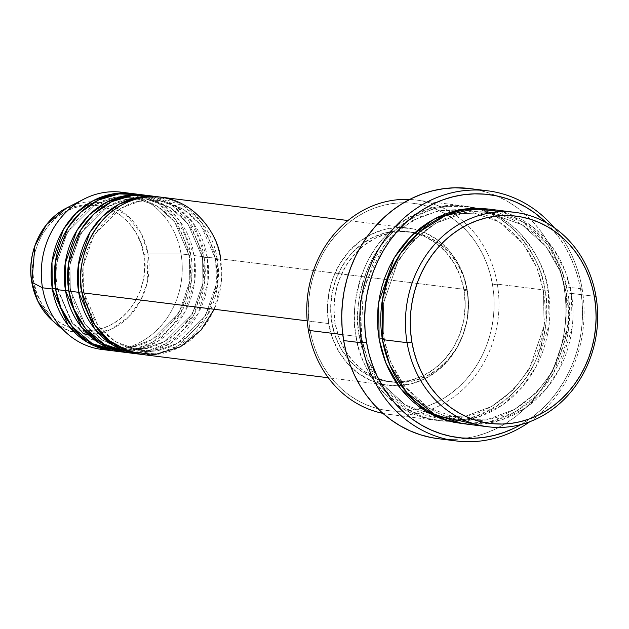 <?xml version="1.0" encoding="UTF-8"?>
<svg xmlns="http://www.w3.org/2000/svg" width="629" height="629" viewBox="0 0 629 629"><rect width="100%" height="100%" fill="white"/><g stroke="black" fill="none" stroke-linecap="round" stroke-linejoin="round"><path stroke-width="0.47" stroke-dasharray="3.15 2.36" d="M126.5 193.04A79.238 70.346 -82.9 0 1 181.034 253.904L148.043 253.912A66.438 58.984 97.1 0 0 66.76 207.9L98.619 202.247L125.816 214.23L141.674 234.31L148.043 253.912A3.601 0.535 -9.6 0 0 143.782 254.509C142.956 236.009 119.235 197.443 78.358 206.571C37.756 217.367 28.447 264.015 33.699 281.43A3.601 0.535 -9.6 0 0 31.843 282.122M83.468 291.746A3.601 0.535 170.4 0 1 83.877 291.927A3.601 0.535 170.4 0 1 81.967 292.721A3.601 0.535 -9.6 0 0 83.877 291.927A3.601 0.535 -9.6 0 0 83.468 291.746L98.242 326.042L115.665 341.877L140.212 350.628L115.665 341.877L98.242 326.042L83.468 291.746A3.601 0.535 -9.6 0 0 81.809 291.785A3.601 0.535 170.4 0 1 83.468 291.746L83.067 266.413L93.792 235.23L121.043 208.168L139.646 201.256L158.972 200.525L139.646 201.256L121.043 208.168L93.792 235.23L83.067 266.413L83.468 291.746M214.206 309.256L221.369 281.446L220.504 258.841A3.601 0.535 170.4 0 1 215.716 259.407L216.117 284.74L205.392 315.923L178.141 342.986L159.538 349.897L140.212 350.628L159.538 349.897L178.141 342.986L205.392 315.923L216.117 284.74L215.716 259.407A3.601 0.535 170.4 0 1 215.307 259.227A3.601 0.535 170.4 0 1 217.217 258.433L217.681 284.662L206.807 316.945L178.99 345.345L159.837 352.916L139.764 354.174A79.238 70.346 -82.9 0 0 217.217 258.433L207.35 257.198A3.601 0.535 170.4 0 1 202.554 257.756L202.955 283.097L192.23 314.272L164.987 341.335L146.376 348.254L127.05 348.977L102.511 340.234L85.088 324.399L70.314 290.103A3.601 0.535 170.4 0 1 70.715 290.284A3.601 0.535 170.4 0 1 68.813 291.078A3.601 0.535 -9.6 0 0 70.715 290.284A3.601 0.535 -9.6 0 0 70.314 290.103L85.088 324.399L102.511 340.234L127.05 348.977L146.376 348.254L164.987 341.335L192.23 314.272L202.955 283.097L202.554 257.756A3.601 0.535 170.4 0 1 202.153 257.583A3.601 0.535 170.4 0 1 204.055 256.781L204.519 283.011L193.646 315.302L165.828 343.693L146.683 351.273L126.61 352.531A79.238 70.346 -82.9 0 0 204.055 256.781L194.188 255.547A3.601 0.535 170.4 0 1 189.4 256.113L189.801 281.454L179.076 312.629L151.825 339.691L133.222 346.61L113.896 347.334L89.357 338.591L71.926 322.756L57.153 288.459A3.601 0.535 170.4 0 1 57.561 288.632A3.601 0.535 170.4 0 1 55.651 289.434A3.601 0.535 -9.6 0 0 57.561 288.632A3.601 0.535 -9.6 0 0 57.153 288.459L71.926 322.756L89.357 338.591L113.896 347.334L133.222 346.61L151.825 339.691L179.076 312.629L189.801 281.454L189.4 256.113A3.601 0.535 170.4 0 1 188.991 255.94A3.601 0.535 170.4 0 1 190.901 255.138L191.365 281.367L180.492 313.659L152.674 342.05L133.521 349.63L113.448 350.888A79.238 70.346 -82.9 0 0 190.901 255.138L181.034 253.904A79.238 70.346 97.1 0 0 121.594 192.222M133.206 353.183L152.878 350.958L171.34 342.758L197.71 314.335L207.892 282.798L207.35 257.198A79.238 70.346 97.1 0 0 147.909 195.517M68.655 290.134A3.601 0.535 170.4 0 1 70.314 290.103A3.601 0.535 -9.6 0 0 68.655 290.134M120.053 351.532L139.724 349.315L158.178 341.115L184.556 312.692L194.731 281.155L194.188 255.547A79.238 70.346 97.1 0 0 134.748 193.866M55.501 288.491A3.601 0.535 170.4 0 1 57.153 288.459A3.601 0.535 -9.6 0 0 55.501 288.491M497.327 284.135L492.531 284.701A104.445 92.73 97.1 0 0 445.45 213.907A104.445 92.73 97.1 0 0 346.43 224.655A104.445 92.73 97.1 0 0 309.916 329.368L308.407 330.343L309.916 329.368L308.666 319.273L308.304 309.067L308.847 298.838L310.27 288.687L312.574 278.718L315.734 269.015L319.713 259.683L324.478 250.806L329.981 242.464L336.169 234.751L342.986 227.729L350.369 221.479L358.231 216.046L366.51 211.493L375.128 207.861L383.997 205.18L393.031 203.482L402.143 202.782L411.24 203.081L420.251 204.386L429.072 206.674L437.627 209.937L445.835 214.127L453.611 219.222L460.876 225.151L467.575 231.881L473.629 239.327L478.991 247.425L483.599 256.097L487.42 265.257L490.408 274.826L492.531 284.701L493.781 294.797L494.142 305.002L493.6 315.231L492.177 325.382L489.873 335.351L486.72 345.054L482.734 354.386L477.969 363.263L472.465 371.605L466.278 379.318L459.461 386.34L452.086 392.59L444.216 398.023L435.936 402.576L427.319 406.208L418.45 408.889L409.416 410.588L400.303 411.287L391.207 410.989L382.196 409.683L373.374 407.395L364.82 404.132L356.612 399.942L348.843 394.847L341.571 388.919L334.872 382.188L328.818 374.742L323.455 366.644L318.848 357.972L315.027 348.812L312.039 339.243L309.916 329.368A104.445 92.73 97.1 0 0 421.163 408.182A104.445 92.73 97.1 0 0 492.531 284.701L497.327 284.135A108.046 95.93 97.1 0 0 450.671 212.122A108.046 95.93 -82.9 0 1 497.327 284.135L545.021 290.103C549.384 308.108 546.648 330.72 536.82 357.94C524.743 387.527 501.934 407.734 468.385 418.576C433.986 424.355 406.42 416.469 385.687 394.91C367.808 374.459 357.94 354.929 356.108 336.303A3.601 0.535 170.4 0 1 360.897 335.744L367.312 358.577L381.3 383.1L405.359 404.966L439.254 417.051L465.94 416.044L491.634 406.491L513.327 389.909L529.264 369.121L544.069 326.066L543.519 291.078A3.601 0.535 170.4 0 1 543.118 290.897A3.601 0.535 170.4 0 1 545.021 290.103L497.327 284.135A108.046 95.93 -82.9 0 1 425.786 411.201A108.046 95.93 97.1 0 0 497.327 284.135M409.644 199.456A108.046 95.93 -82.9 0 1 450.671 212.122A108.046 95.93 97.1 0 0 416.272 200.03A108.046 95.93 97.1 0 0 409.644 199.456M438.216 438.696A126.059 111.915 97.1 0 0 564.056 286.659L582.147 288.923L580.646 289.898A122.458 108.715 -82.9 0 1 521.04 424.52L533.219 416.39L541.868 409.054L549.856 400.83L557.113 391.781L563.568 382.007L569.159 371.597L573.821 360.653L577.524 349.284L580.221 337.592L581.896 325.688L582.525 313.698L582.108 301.731L580.646 289.898L578.145 278.317L574.647 267.105L570.173 256.365L564.763 246.191L558.481 236.701L546.279 222.658A122.458 108.715 -82.9 0 1 580.646 289.898L582.147 288.923A126.059 111.915 97.1 0 0 554.141 227.588A126.059 111.915 -82.9 0 1 582.147 288.923L564.056 286.659A126.059 111.915 97.1 0 0 469.493 188.535M383.926 338.622A3.601 0.535 170.4 0 1 384.327 338.795A3.601 0.535 170.4 0 1 382.416 339.597A3.601 0.535 -9.6 0 0 384.327 338.795A3.601 0.535 -9.6 0 0 383.926 338.622L390.334 361.455L404.321 385.978L428.388 407.844L462.276 419.928L428.388 407.844L404.321 385.978L390.334 361.455L383.926 338.622A3.601 0.535 -9.6 0 0 382.267 338.654A3.601 0.535 170.4 0 1 383.926 338.622L383.368 303.626L398.181 260.571L414.118 239.791L435.811 223.201L461.497 213.656L488.19 212.649L461.497 213.656L435.811 223.201L414.118 239.791L398.181 260.571L383.368 303.626L383.926 338.622M475.925 424.347L501.966 419.755L525.899 407.631L545.429 389.823L559.456 368.971L572.201 327.245L571.336 293.389A3.601 0.535 170.4 0 1 566.54 293.955L567.099 328.943L552.286 371.998L536.348 392.787L514.656 409.377L488.969 418.922L462.276 419.928L488.969 418.922L514.656 409.377L536.348 392.787L552.286 371.998L567.099 328.943L566.54 293.955A3.601 0.535 170.4 0 1 566.139 293.774A3.601 0.535 170.4 0 1 568.05 292.98L568.663 328.865L553.701 373.028L537.559 394.462L515.505 411.736L489.268 421.949L461.835 423.482L472.638 423.93L482.066 423.207L491.414 421.454L500.582 418.678L509.498 414.92L518.06 410.21L526.206 404.589L533.832 398.118L540.885 390.861L547.293 382.88L552.985 374.255L557.915 365.072L562.027 355.409L565.298 345.376L567.68 335.06L569.151 324.564L569.709 313.981L569.339 303.422L568.05 292.98A3.601 0.535 -9.6 0 0 566.139 293.774A3.601 0.535 -9.6 0 0 566.54 293.955L560.132 271.123L546.145 246.592L522.078 224.726L488.19 212.649L522.078 224.726L546.145 246.592L560.132 271.123L566.54 293.955A3.601 0.535 -9.6 0 0 571.336 293.389A108.046 95.93 97.1 0 0 490.282 209.276M452.062 421.477L478.221 417.113L502.343 405.123L522.062 387.346L536.246 366.432L549.156 324.525L548.315 290.512A3.601 0.535 170.4 0 1 543.519 291.078L544.069 326.066L529.264 369.121L513.327 389.909L491.634 406.491L465.94 416.044L439.254 417.051L405.359 404.966L381.3 383.1L367.312 358.577L360.897 335.744A3.601 0.535 170.4 0 1 361.305 335.917A3.601 0.535 170.4 0 1 359.395 336.719L366.683 361.927L383.037 388.864L411.366 411.736L450.388 421.485M128.253 352.759A79.238 70.346 97.1 0 0 207.35 257.198L217.217 258.433L202.153 223.036L184.454 206.524L159.42 196.971A79.238 70.346 -82.9 0 1 217.217 258.433A3.601 0.535 -9.6 0 0 215.307 259.227A3.601 0.535 -9.6 0 0 215.716 259.407L200.942 225.111L183.519 209.276L158.972 200.525L183.519 209.276L200.942 225.111L215.716 259.407A3.601 0.535 -9.6 0 0 220.504 258.841A79.238 70.346 97.1 0 0 161.063 197.16M467.205 289.678L220.504 258.841L467.205 289.678L463.321 274.936L456.929 261.405L448.273 249.611L437.674 240.003L425.55 232.966L412.372 228.752L398.629 227.533L384.869 229.349L371.605 234.145L359.356 241.717L348.584 251.789L339.715 263.968L333.079 277.782L328.936 292.705L327.45 308.163L328.668 323.565A79.238 70.346 -82.9 0 1 407.765 227.997A79.238 70.346 -82.9 0 1 467.205 289.678A79.238 70.346 -82.9 0 1 388.109 385.247A79.238 70.346 -82.9 0 1 328.668 323.565L332.544 338.316L338.937 351.847L347.601 363.641L358.192 373.241L370.316 380.286L383.501 384.492L397.237 385.711L411.004 383.894L424.268 379.106L436.518 371.527L447.282 361.463L456.159 349.284L462.795 335.469L466.93 320.538L468.424 305.081L467.205 289.678M307.204 320.884L328.668 323.565L307.204 320.884M467.347 290.865L464.053 290.449A75.637 67.146 97.1 0 0 414.55 232.934A75.637 67.146 97.1 0 0 407.317 231.574A75.637 67.146 97.1 0 0 331.813 322.795L335.1 323.204A75.637 67.146 -82.9 0 1 410.603 231.983A75.637 67.146 -82.9 0 1 414.841 232.667A75.637 67.146 -82.9 0 1 467.347 290.865L463.644 276.784L457.535 263.865L449.271 252.606L439.16 243.447L427.586 236.724L414.998 232.699L401.892 231.535L388.746 233.273L376.087 237.848L364.395 245.082L354.119 254.69L345.651 266.311L339.314 279.504L335.359 293.751L333.936 308.509L335.1 323.204L338.811 337.286L344.912 350.204L353.176 361.463L363.295 370.623L374.86 377.345L387.448 381.371L400.563 382.534L413.701 380.797L426.36 376.221L438.051 368.987L448.335 359.379L456.803 347.758L463.133 334.565L467.088 320.318L468.511 305.56L467.347 290.865A75.637 67.146 -82.9 0 1 396.113 382.463A75.637 67.146 -82.9 0 1 391.843 382.086A75.637 67.146 -82.9 0 1 335.1 323.204L331.813 322.795A75.637 67.146 97.1 0 0 388.549 381.669A75.637 67.146 97.1 0 0 395.9 382.133A75.637 67.146 97.1 0 0 464.053 290.449L467.347 290.865M356.108 336.303A108.046 95.93 -82.9 0 1 463.966 205.99A108.046 95.93 -82.9 0 1 545.021 290.103A108.046 95.93 -82.9 0 1 437.163 420.416A108.046 95.93 -82.9 0 1 356.108 336.303L342.781 334.636L356.108 336.303C351.745 318.298 354.481 295.685 364.301 268.465C376.386 238.878 399.195 218.672 432.744 207.837C467.143 202.051 494.709 209.937 515.434 231.496C533.321 251.946 543.189 271.476 545.021 290.103A3.601 0.535 -9.6 0 0 543.118 290.897A3.601 0.535 -9.6 0 0 543.519 291.078A3.601 0.535 -9.6 0 0 548.315 290.512L546.114 280.298L543.024 270.399L539.069 260.917L534.304 251.946L528.753 243.572L522.495 235.867L515.568 228.909L508.043 222.768L500 217.508L491.516 213.168L482.663 209.795L473.535 207.428L464.218 206.076L454.798 205.762L445.379 206.485L436.031 208.246L426.855 211.014L417.947 214.78L409.377 219.49L401.239 225.103L393.605 231.574L386.56 238.839L380.152 246.82L374.459 255.445L369.53 264.628L365.41 274.283L362.147 284.316L359.764 294.631L358.286 305.136L357.736 315.719L358.105 326.278L359.395 336.719L361.596 346.933L364.686 356.832L368.633 366.306L373.406 375.277L378.949 383.659L385.215 391.364L392.142 398.314L399.667 404.455L407.702 409.723L416.194 414.063L425.047 417.428L434.167 419.802L443.484 421.155L452.904 421.469L462.331 420.738L471.671 418.985L480.847 416.209L489.763 412.451L498.325 407.741L506.463 402.12L514.097 395.649L521.15 388.392L527.55 380.411L533.25 371.786L538.18 362.603L542.292 352.948L545.563 342.907L547.945 332.592L549.416 322.095L549.974 311.512L549.604 300.953L548.315 290.512C546.475 271.885 536.616 252.355 518.728 231.912C497.995 210.353 470.429 202.459 436.031 208.246C402.481 219.081 379.672 239.287 367.595 268.874C357.767 296.094 355.039 318.706 359.395 336.719A3.601 0.535 -9.6 0 0 361.305 335.917A3.601 0.535 -9.6 0 0 360.897 335.744L360.346 300.748L375.151 257.693L391.089 236.913L412.781 220.323L438.476 210.778L465.169 209.772L499.056 221.848L523.124 243.714L537.103 268.245L543.519 291.078L537.103 268.245L523.124 243.714L499.056 221.848L465.169 209.772L438.476 210.778L412.781 220.323L391.089 236.913L375.151 257.693L360.346 300.748L360.897 335.744A3.601 0.535 -9.6 0 0 356.108 336.303M596.009 296.471L571.336 293.389L596.009 296.471M101.937 349.472A79.238 70.346 97.1 0 0 181.034 253.904L190.901 255.138L175.837 219.741L158.138 203.238L133.104 193.685A79.238 70.346 -82.9 0 1 190.901 255.138A3.601 0.535 -9.6 0 0 188.991 255.94A3.601 0.535 -9.6 0 0 189.4 256.113L174.626 221.817L157.203 205.982L132.656 197.239L113.33 197.962L94.727 204.881L67.476 231.944L56.759 263.119L57.153 288.459L56.759 263.119L67.476 231.944L94.727 204.881L113.33 197.962L132.656 197.239L157.203 205.982L174.626 221.817L189.4 256.113A3.601 0.535 -9.6 0 0 194.188 255.547L204.055 256.781A3.601 0.535 -9.6 0 0 202.153 257.583A3.601 0.535 -9.6 0 0 202.554 257.756L187.788 223.46L170.357 207.633L145.818 198.882L126.492 199.613L107.889 206.524L80.638 233.587L69.913 264.762L70.314 290.103L69.913 264.762L80.638 233.587L107.889 206.524L126.492 199.613L145.818 198.882L170.357 207.633L187.788 223.46L202.554 257.756A3.601 0.535 -9.6 0 0 207.35 257.198L193.087 222.878L176.482 206.564L152.816 196.327M146.258 195.328A79.238 70.346 -82.9 0 1 204.055 256.781L188.991 221.392L171.292 204.881L146.258 195.328M115.091 351.116A79.238 70.346 97.1 0 0 194.188 255.547L179.933 221.235L163.32 204.92L139.662 194.683M31.788 282.232A3.601 0.535 170.4 0 1 33.699 281.43C34.524 299.931 58.245 338.496 99.123 329.368C139.724 318.565 149.034 271.925 143.782 254.509L140.699 242.786L135.62 232.038L128.733 222.666L120.32 215.032L110.68 209.433L100.208 206.092L89.294 205.125L78.358 206.571L67.814 210.377L58.08 216.392L49.526 224.396L42.473 234.074L37.205 245.051L33.911 256.907L32.732 269.196L33.699 281.43L36.781 293.153L41.86 303.901L48.74 313.273L57.16 320.9L66.792 326.498L77.273 329.848L88.186 330.815L99.123 329.368L109.666 325.563L119.4 319.54L127.954 311.544L135.007 301.865L140.275 290.889L143.569 279.024L144.749 266.743L143.782 254.509A3.601 0.535 170.4 0 1 148.043 253.912L147.162 282.924L140.739 300.379L128.473 317.142L110.531 329.604L89.389 334.439L69.017 330.815L52.647 320.774A66.438 58.984 97.1 0 0 120.202 324.092A66.438 58.984 97.1 0 0 148.043 253.912L181.034 253.904A79.238 70.346 -82.9 0 1 106.891 349.889M463.479 423.71A108.046 95.93 97.1 0 0 571.336 293.389L565.487 271.783L553.229 248.471L532.401 226.644L502.5 211.721M488.639 209.087L502.398 212.264L511.251 215.637L519.735 219.977L527.778 225.237L535.303 231.378L542.229 238.336L548.496 246.033L554.039 254.415L558.804 263.386L562.758 272.868L565.848 282.759L568.05 292.98L561.524 269.621L547.356 244.516L523.014 221.974L488.639 209.087M582.147 288.923A126.059 111.915 -82.9 0 1 529.877 421.682A126.059 111.915 97.1 0 0 582.147 288.923M469.611 188.543L476.813 189.73L487.467 192.49L497.791 196.429L507.689 201.492L517.077 207.633L525.852 214.796L533.935 222.91L541.239 231.897L547.71 241.67L553.276 252.135L557.884 263.197L561.485 274.739L564.056 286.659L565.565 298.838L565.99 311.158L565.345 323.51L563.623 335.76L560.84 347.79L557.035 359.497L552.231 370.764L546.483 381.481L539.839 391.545L532.37 400.854L524.138 409.322L515.237 416.87L505.74 423.427L495.746 428.923L485.344 433.31L474.643 436.542L463.746 438.594L452.746 439.443L438.334 438.712M382.904 413.371A108.046 95.93 97.1 0 0 389.469 414.456A108.046 95.93 97.1 0 0 425.786 411.201A108.046 95.93 -82.9 0 1 382.904 413.371M331.813 322.795L330.65 308.092L332.073 293.334L336.028 279.095L342.357 265.902L350.825 254.281L361.109 244.665L372.8 237.44L385.459 232.864L398.597 231.126L411.712 232.29L424.3 236.307L435.866 243.03L445.985 252.198L454.248 263.457L460.349 276.375L464.053 290.449L465.216 305.151L463.793 319.909L459.846 334.156L453.509 347.342L445.041 358.97L434.765 368.578L423.073 375.812L410.407 380.38L397.269 382.118L384.154 380.954L371.574 376.936L360 370.214L349.889 361.046L341.618 349.787L335.516 336.877L331.813 322.795M141.407 354.402A79.238 70.346 97.1 0 0 220.504 258.841M83.877 291.919C91.276 325.5 110.051 345.069 140.212 350.628C183.338 358.074 225.245 307.589 215.307 259.234C207.908 225.646 189.125 206.076 158.972 200.525C115.846 193.079 73.939 243.557 83.877 291.919M70.715 290.276C78.122 323.856 96.897 343.426 127.05 348.977C170.184 356.431 212.091 305.946 202.153 257.591C194.746 224.003 175.971 204.433 145.818 198.882C102.684 191.436 60.777 241.913 70.715 290.276M106.71 345.981L113.896 347.334C157.022 354.787 198.937 304.302 188.999 255.948C181.592 222.359 162.817 202.79 132.656 197.239C89.53 189.785 47.623 240.27 57.561 288.625L72.539 323.227L100.939 344.197M384.327 338.787C391.002 381.591 424.04 415.793 462.276 419.928C522.039 430.189 579.852 360.496 566.139 293.782C559.464 250.987 526.426 216.785 488.19 212.649C428.428 202.381 370.623 272.082 384.327 338.787M439.254 417.051C499.017 427.311 556.822 357.618 543.118 290.905C536.435 248.101 503.404 213.899 465.169 209.772L461.953 209.433L440.52 210.424L419.7 216.95L400.602 228.689L384.264 245.003L363.279 287.712L361.298 335.91C367.981 378.713 401.019 412.915 439.254 417.051M407.765 227.997L347.986 220.527M410.603 231.983L407.317 231.574M463.966 205.99L416.272 200.03M437.163 420.416L389.469 414.456M391.843 382.086L388.549 381.669M388.109 385.247L328.322 377.77"/><path stroke-width="0.94" d="M31.843 282.122A3.601 0.535 -9.6 0 0 31.788 282.232A3.601 0.535 -9.6 0 0 31.875 282.327L34.886 245.845L46.46 224.655L66.76 207.9A66.438 58.984 97.1 0 0 31.875 282.327L42.497 287.791A79.238 70.346 -82.9 0 1 84.097 199.031A79.238 70.346 -82.9 0 1 126.5 193.04M347.986 220.527L161.063 197.16A79.238 70.346 97.1 0 0 81.967 292.721L94.609 324.745L109.029 340.501L129.81 351.815L155.072 354.607L180.405 346.807L200.965 330.186L214.206 309.256M157.777 196.743L147.909 195.517A79.238 70.346 97.1 0 0 68.813 291.078L78.68 292.312A79.238 70.346 -82.9 0 0 138.121 353.993A79.238 70.346 -82.9 0 0 139.764 354.174L113.385 345.423L94.562 328.77L78.68 292.312A3.601 0.535 170.4 0 1 81.809 291.785A3.601 0.535 -9.6 0 0 78.68 292.312A79.238 70.346 -82.9 0 1 157.777 196.743A79.238 70.346 -82.9 0 1 159.42 196.971L139.009 197.231L119.188 204.126L102.338 216.58L89.9 232.416L78.303 265.454L78.68 292.312L68.813 291.078L74.002 309.193L85.544 328.59L105.499 345.329L133.206 353.183M144.623 195.1L134.748 193.866A79.238 70.346 97.1 0 0 55.651 289.434L65.518 290.669A79.238 70.346 -82.9 0 0 124.959 352.35A79.238 70.346 -82.9 0 0 126.61 352.531L100.223 343.78L81.408 327.127L65.518 290.669A3.601 0.535 170.4 0 1 68.655 290.134A3.601 0.535 -9.6 0 0 65.518 290.669A79.238 70.346 -82.9 0 1 144.623 195.1A79.238 70.346 -82.9 0 1 146.258 195.328L125.855 195.588L106.034 202.483L89.184 214.937L76.746 230.772L65.141 263.803L65.518 290.669L55.651 289.434L60.84 307.55L72.382 326.946L92.345 343.686L120.053 351.532M111.805 350.707A79.238 70.346 -82.9 0 0 113.448 350.888L87.069 342.137L68.254 325.484L52.364 289.026A3.601 0.535 170.4 0 1 55.501 288.491A3.601 0.535 -9.6 0 0 52.364 289.026A79.238 70.346 -82.9 0 1 131.461 193.457A79.238 70.346 -82.9 0 1 133.104 193.685L112.693 193.944L92.872 200.84L76.023 213.294L63.584 229.129L51.987 262.159L52.364 289.026L42.497 287.791L52.364 289.026A79.238 70.346 -82.9 0 0 111.805 350.707L101.937 349.472A79.238 70.346 97.1 0 1 42.497 287.791L31.875 282.327A66.438 58.984 97.1 0 0 52.647 320.774L37.897 301.228L31.875 282.327A3.601 0.535 170.4 0 1 31.788 282.232C26.339 252.866 41.593 220.213 66.76 207.9L84.097 199.031M514.954 212.366L490.282 209.276A108.046 95.93 97.1 0 0 382.416 339.597L407.089 342.679L411.885 342.113A104.445 92.73 -82.9 0 1 485.965 217.925A104.445 92.73 -82.9 0 1 594.499 297.446L596.009 296.471A108.046 95.93 97.1 0 0 483.725 214.206A108.046 95.93 97.1 0 0 407.089 342.679A108.046 95.93 -82.9 0 1 514.954 212.366A108.046 95.93 -82.9 0 1 596.009 296.471A108.046 95.93 -82.9 0 1 488.143 426.792A108.046 95.93 -82.9 0 1 407.089 342.679L382.416 339.597L389.87 365.197L406.727 392.52L435.936 415.399L475.925 424.347M308.407 330.343A108.046 95.93 -82.9 0 1 409.644 199.456A108.046 95.93 97.1 0 0 308.407 330.343L342.781 334.636L308.407 330.343A108.046 95.93 97.1 0 0 382.904 413.371A108.046 95.93 -82.9 0 1 308.407 330.343M361.746 342.829L366.534 342.262A122.458 108.715 -82.9 0 1 420.078 211.399A122.458 108.715 -82.9 0 1 546.279 222.658L535.004 213.129L525.891 207.161L516.267 202.239L506.243 198.418L495.896 195.737L485.336 194.204L474.667 193.85L463.982 194.675L453.391 196.665L442.997 199.802L432.894 204.063L423.183 209.402L413.961 215.771L405.312 223.106L397.316 231.338L390.059 240.38L383.611 250.153L378.021 260.563L373.359 271.508L369.655 282.877L366.959 294.569L365.284 306.472L364.655 318.463L365.072 330.429L366.534 342.262L369.034 353.844L372.533 365.056L377.007 375.804L382.416 385.97L388.698 395.468L395.798 404.195L403.653 412.081L412.176 419.04L421.288 425L430.904 429.921L440.937 433.743L451.284 436.432L461.843 437.957L472.513 438.311L483.198 437.493L493.789 435.496L504.183 432.359L514.286 428.097L521.04 424.52A122.458 108.715 -82.9 0 1 366.534 342.262L361.746 342.829A126.059 111.915 -82.9 0 1 487.585 190.791A126.059 111.915 -82.9 0 1 554.141 227.588A126.059 111.915 97.1 0 0 421.422 205.235A126.059 111.915 97.1 0 0 361.746 342.829L343.654 340.564L361.746 342.829A126.059 111.915 97.1 0 0 529.877 421.682A126.059 111.915 -82.9 0 1 456.308 440.96A126.059 111.915 -82.9 0 1 361.746 342.829M461.835 423.482L426.1 411.397L400.642 388.706L385.868 363.067L379.13 339.18A3.601 0.535 170.4 0 1 382.267 338.654A3.601 0.535 -9.6 0 0 379.13 339.18L377.84 328.747L377.471 318.18L378.021 307.605L379.499 297.1L381.882 286.785L385.145 276.752L389.265 267.097L394.194 257.914L399.887 249.288L406.295 241.308L413.347 234.043L420.974 227.572L429.112 221.958L437.682 217.241L446.598 213.483L455.766 210.715L465.114 208.954L474.541 208.23L488.639 209.087L460.86 209.622L433.955 219.151L411.114 236.189L394.289 257.756L378.603 302.667L379.13 339.18L381.331 349.402L384.421 359.293L388.368 368.775L393.141 377.746L398.684 386.127L404.95 393.833L411.877 400.783L419.401 406.924L427.445 412.192L435.928 416.524L444.782 419.897L453.91 422.271L461.835 423.482M450.388 421.485L452.062 421.477M220.504 258.841C219.466 235.561 189.612 187.025 138.168 198.512C87.077 212.107 75.362 270.8 81.967 292.721L307.204 320.884L81.967 292.721A79.238 70.346 97.1 0 0 141.407 354.402L328.322 377.77M487.585 190.791L469.493 188.535A126.059 111.915 97.1 0 0 343.654 340.564A126.059 111.915 97.1 0 0 438.216 438.696L456.308 440.96M131.461 193.457L121.594 192.222A79.238 70.346 97.1 0 0 42.497 287.791A79.238 70.346 -82.9 0 0 67.264 333.637L52.647 320.774C41.538 310.765 34.587 297.918 31.788 282.24M139.662 194.683L118.975 193.897L98.509 200.046L80.874 212.209L67.728 228.154L55.368 261.931L55.651 289.434A79.238 70.346 97.1 0 0 115.091 351.116L124.959 352.35M106.891 349.889A79.238 70.346 -82.9 0 1 67.264 333.637M411.885 342.113L414.008 351.988L416.996 361.557L420.817 370.717L425.424 379.397L430.786 387.495L436.841 394.941L443.539 401.664L450.812 407.6L458.58 412.687L466.789 416.878L475.343 420.141L484.165 422.429L493.175 423.734L502.272 424.04L511.385 423.341L520.419 421.642L529.288 418.961L537.905 415.329L546.184 410.768L554.055 405.343L561.43 399.085L568.246 392.064L574.434 384.35L579.938 376.016L584.703 367.139L588.689 357.799L591.842 348.104L594.146 338.127L595.569 327.976L596.111 317.747L595.749 307.542L594.499 297.446L592.376 287.571L589.389 278.01L585.568 268.842L580.96 260.17L575.598 252.072L569.544 244.626L562.845 237.904L555.58 231.967L547.804 226.88L539.596 222.682L531.041 219.427L522.219 217.131L513.209 215.826L504.112 215.527L494.999 216.227L485.965 217.925L477.096 220.606L468.479 224.238L460.2 228.791L452.337 234.224L444.955 240.482L438.138 247.496L431.95 255.217L426.446 263.551L421.682 272.428L417.703 281.761L414.542 291.463L412.239 301.433L410.816 311.583L410.273 321.812L410.635 332.026L411.885 342.113L407.089 342.679A108.046 95.93 97.1 0 0 519.373 424.945A108.046 95.93 97.1 0 0 596.009 296.471L594.499 297.446A104.445 92.73 -82.9 0 1 520.419 421.642A104.445 92.73 -82.9 0 1 411.885 342.113M502.5 211.721L473.951 208.812L445.017 215.81L419.598 231.787L400.429 253.652L388.242 277.696L382.204 300.976L382.416 339.597A108.046 95.93 97.1 0 0 463.479 423.71L488.143 426.792M438.334 438.712L430.889 437.501L420.243 434.733L409.919 430.802L400.013 425.739L390.633 419.598L381.858 412.435L373.775 404.321L366.463 395.334L360 385.561L354.434 375.088L349.826 364.034L346.217 352.484L343.654 340.564L342.145 328.385L341.712 316.065L342.365 303.721L344.087 291.471L346.862 279.433L350.675 267.726L355.479 256.459L361.227 245.75L367.871 235.686L375.34 226.377L383.564 217.901L392.472 210.353L401.97 203.804L411.964 198.3L422.358 193.921L433.059 190.681L443.964 188.637L454.964 187.788L469.611 188.543M152.816 196.327L132.129 195.54L111.671 201.697L94.028 213.86L80.889 229.797L68.522 263.575L68.813 291.078A79.238 70.346 97.1 0 0 128.253 352.759L138.121 353.993M100.939 344.197L106.71 345.981"/></g></svg>
